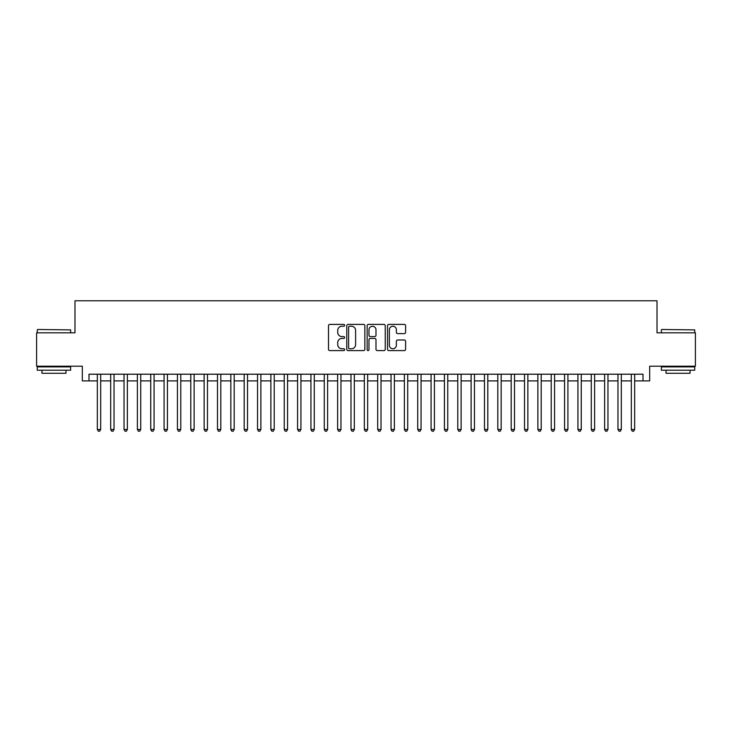 <?xml version="1.0" encoding="UTF-8"?>
<svg xmlns="http://www.w3.org/2000/svg" width="732" height="732" viewBox="0 0 732 732"><rect width="100%" height="100%" fill="white"/><g stroke="black" fill="none" stroke-linecap="round" stroke-linejoin="round"><path stroke-width="1.1" d="M344.644 325.31A0.915 0.915 0 0 0 343.72 324.395L329.803 324.395A1.308 1.308 0 0 0 328.494 325.703L328.494 349.292A1.308 1.308 0 0 0 329.803 350.601L343.72 350.601A0.915 0.915 0 0 0 344.644 349.686A0.915 0.915 0 0 0 343.72 348.771L341.926 348.771A4.191 4.191 0 0 1 337.727 344.571L337.727 342.613A4.191 4.191 0 0 1 341.926 338.413L343.72 338.413A0.915 0.915 0 0 0 344.644 337.498A0.915 0.915 0 0 0 343.72 336.583L341.926 336.583A4.191 4.191 0 0 1 337.727 332.392L337.727 330.425A4.191 4.191 0 0 1 341.926 326.234L343.72 326.234A0.915 0.915 0 0 0 344.644 325.31M404.293 333.636A1.308 1.308 0 0 0 405.601 332.319L405.601 325.703A1.308 1.308 0 0 0 404.293 324.395L388.829 324.395A1.308 1.308 0 0 0 387.521 325.703L387.521 349.292A1.308 1.308 0 0 0 388.829 350.601L404.293 350.601A1.308 1.308 0 0 0 405.601 349.292L405.601 341.295A1.308 1.308 0 0 0 404.293 339.987L397.677 339.987A1.308 1.308 0 0 0 396.369 341.295L396.369 345.266A3.504 3.504 0 0 1 392.864 348.771A3.504 3.504 0 0 1 389.36 345.266L389.36 329.739A3.504 3.504 0 0 1 392.864 326.234A3.504 3.504 0 0 1 396.369 329.739L396.369 332.319A1.308 1.308 0 0 0 397.677 333.636L404.293 333.636M88.993 380.887L88.993 374.208L643.007 374.208L643.007 380.887L649.677 380.887L649.677 366.201L695.4 366.201L695.4 332.822L657.016 332.822L657.016 300.788L74.984 300.788L74.984 332.822L36.6 332.822L36.6 366.201L82.323 366.201L82.323 380.887L97.338 380.887M364.856 325.703A1.308 1.308 0 0 0 363.539 324.395L348.084 324.395A1.308 1.308 0 0 0 346.767 325.703L346.767 349.292A1.308 1.308 0 0 0 348.084 350.601L363.539 350.601A1.308 1.308 0 0 0 364.856 349.292L364.856 325.703M368.461 324.395L383.916 324.395A1.308 1.308 0 0 1 385.233 325.703L385.233 349.292A1.308 1.308 0 0 1 383.916 350.601L377.3 350.601A1.308 1.308 0 0 1 375.992 349.292L375.992 339.73A1.308 1.308 0 0 0 374.683 338.413L370.291 338.413A1.308 1.308 0 0 0 368.983 339.73L368.983 349.686A0.915 0.915 0 0 1 368.068 350.601A0.915 0.915 0 0 1 367.144 349.686L367.144 325.703A1.308 1.308 0 0 1 368.461 324.395M100.677 380.887L110.688 380.887M114.027 380.887L124.037 380.887M127.377 380.887L137.387 380.887M140.727 380.887L150.737 380.887M154.077 380.887L164.087 380.887M167.427 380.887L177.437 380.887M180.777 380.887L190.787 380.887M194.126 380.887L204.137 380.887M207.476 380.887L217.486 380.887M220.826 380.887L230.836 380.887M234.176 380.887L244.186 380.887M247.526 380.887L257.536 380.887M260.876 380.887L270.886 380.887M274.226 380.887L284.236 380.887M287.575 380.887L297.585 380.887M300.925 380.887L310.935 380.887M314.275 380.887L324.285 380.887M327.616 380.887L337.635 380.887M340.966 380.887L350.985 380.887M354.315 380.887L364.335 380.887M367.665 380.887L377.685 380.887M381.015 380.887L391.034 380.887M394.365 380.887L404.384 380.887M407.715 380.887L417.725 380.887M421.065 380.887L431.075 380.887M434.415 380.887L444.425 380.887M447.764 380.887L457.775 380.887M461.114 380.887L471.124 380.887M474.464 380.887L484.474 380.887M487.814 380.887L497.824 380.887M501.164 380.887L511.174 380.887M514.514 380.887L524.524 380.887M527.864 380.887L537.874 380.887M541.213 380.887L551.223 380.887M554.563 380.887L564.573 380.887M567.913 380.887L577.923 380.887M581.263 380.887L591.273 380.887M594.613 380.887L604.623 380.887M607.963 380.887L617.973 380.887M621.312 380.887L631.323 380.887M634.662 380.887L643.007 380.887M349.521 326.234A0.915 0.915 0 0 0 348.606 327.149L348.606 347.846A0.915 0.915 0 0 0 349.521 348.771L351.424 348.771A4.191 4.191 0 0 0 355.615 344.571L355.615 330.425A4.191 4.191 0 0 0 351.424 326.234L349.521 326.234M375.992 329.803A3.504 3.504 0 0 0 372.487 326.298A3.504 3.504 0 0 0 368.983 329.803L368.983 335.274A1.308 1.308 0 0 0 370.291 336.583L374.683 336.583A1.308 1.308 0 0 0 375.992 335.274L375.992 329.803M100.677 374.208L100.677 429.474L97.338 429.474L97.338 374.208M100.677 429.474L99.68 431.212L98.344 431.212L97.338 429.474M37.671 329.492L70.638 329.885L37.671 329.492M53.958 370.209L37.268 370.209L37.268 366.869L70.638 366.869L70.638 370.209L53.958 370.209M65.971 370.209L65.971 373.274L41.944 373.274L41.944 370.209M661.755 329.492L694.732 329.885L661.755 329.492M678.042 370.209L661.362 370.209L661.362 366.869L694.732 366.869L694.732 370.209L678.042 370.209M690.056 370.209L690.056 373.274L666.029 373.274L666.029 370.209M114.027 374.208L114.027 429.474L110.688 429.474L110.688 374.208M114.027 429.474L113.03 431.212L111.694 431.212L110.688 429.474M127.377 374.208L127.377 429.474L124.037 429.474L124.037 374.208M127.377 429.474L126.38 431.212L125.044 431.212L124.037 429.474M140.727 374.208L140.727 429.474L137.387 429.474L137.387 374.208M140.727 429.474L139.73 431.212L138.394 431.212L137.387 429.474M154.077 374.208L154.077 429.474L150.737 429.474L150.737 374.208M154.077 429.474L153.07 431.212L151.744 431.212L150.737 429.474M167.427 374.208L167.427 429.474L164.087 429.474L164.087 374.208M167.427 429.474L166.42 431.212L165.093 431.212L164.087 429.474M180.777 374.208L180.777 429.474L177.437 429.474L177.437 374.208M180.777 429.474L179.77 431.212L178.443 431.212L177.437 429.474M194.126 374.208L194.126 429.474L190.787 429.474L190.787 374.208M194.126 429.474L193.12 431.212L191.784 431.212L190.787 429.474M207.476 374.208L207.476 429.474L204.137 429.474L204.137 374.208M207.476 429.474L206.47 431.212L205.134 431.212L204.137 429.474M220.826 374.208L220.826 429.474L217.486 429.474L217.486 374.208M220.826 429.474L219.82 431.212L218.484 431.212L217.486 429.474M234.176 374.208L234.176 429.474L230.836 429.474L230.836 374.208M234.176 429.474L233.169 431.212L231.834 431.212L230.836 429.474M247.526 374.208L247.526 429.474L244.186 429.474L244.186 374.208M247.526 429.474L246.519 431.212L245.183 431.212L244.186 429.474M260.876 374.208L260.876 429.474L257.536 429.474L257.536 374.208M260.876 429.474L259.869 431.212L258.533 431.212L257.536 429.474M274.226 374.208L274.226 429.474L270.886 429.474L270.886 374.208M274.226 429.474L273.219 431.212L271.883 431.212L270.886 429.474M287.575 374.208L287.575 429.474L284.236 429.474L284.236 374.208M287.575 429.474L286.569 431.212L285.233 431.212L284.236 429.474M300.925 374.208L300.925 429.474L297.585 429.474L297.585 374.208M300.925 429.474L299.919 431.212L298.583 431.212L297.585 429.474M314.275 374.208L314.275 429.474L310.935 429.474L310.935 374.208M314.275 429.474L313.269 431.212L311.933 431.212L310.935 429.474M327.616 374.208L327.616 429.474L324.285 429.474L324.285 374.208M327.616 429.474L326.618 431.212L325.283 431.212L324.285 429.474M340.966 374.208L340.966 429.474L337.635 429.474L337.635 374.208M340.966 429.474L339.968 431.212L338.632 431.212L337.635 429.474M354.315 374.208L354.315 429.474L350.985 429.474L350.985 374.208M354.315 429.474L353.318 431.212L351.982 431.212L350.985 429.474M367.665 374.208L367.665 429.474L364.335 429.474L364.335 374.208M367.665 429.474L366.668 431.212L365.332 431.212L364.335 429.474M381.015 374.208L381.015 429.474L377.685 429.474L377.685 374.208M381.015 429.474L380.018 431.212L378.682 431.212L377.685 429.474M394.365 374.208L394.365 429.474L391.034 429.474L391.034 374.208M394.365 429.474L393.368 431.212L392.032 431.212L391.034 429.474M407.715 374.208L407.715 429.474L404.384 429.474L404.384 374.208M407.715 429.474L406.718 431.212L405.382 431.212L404.384 429.474M421.065 374.208L421.065 429.474L417.725 429.474L417.725 374.208M421.065 429.474L420.067 431.212L418.731 431.212L417.725 429.474M434.415 374.208L434.415 429.474L431.075 429.474L431.075 374.208M434.415 429.474L433.417 431.212L432.081 431.212L431.075 429.474M447.764 374.208L447.764 429.474L444.425 429.474L444.425 374.208M447.764 429.474L446.767 431.212L445.431 431.212L444.425 429.474M461.114 374.208L461.114 429.474L457.775 429.474L457.775 374.208M461.114 429.474L460.117 431.212L458.781 431.212L457.775 429.474M474.464 374.208L474.464 429.474L471.124 429.474L471.124 374.208M474.464 429.474L473.467 431.212L472.131 431.212L471.124 429.474M487.814 374.208L487.814 429.474L484.474 429.474L484.474 374.208M487.814 429.474L486.817 431.212L485.481 431.212L484.474 429.474M501.164 374.208L501.164 429.474L497.824 429.474L497.824 374.208M501.164 429.474L500.166 431.212L498.831 431.212L497.824 429.474M514.514 374.208L514.514 429.474L511.174 429.474L511.174 374.208M514.514 429.474L513.516 431.212L512.18 431.212L511.174 429.474M527.864 374.208L527.864 429.474L524.524 429.474L524.524 374.208M527.864 429.474L526.866 431.212L525.53 431.212L524.524 429.474M541.213 374.208L541.213 429.474L537.874 429.474L537.874 374.208M541.213 429.474L540.216 431.212L538.88 431.212L537.874 429.474M554.563 374.208L554.563 429.474L551.223 429.474L551.223 374.208M554.563 429.474L553.557 431.212L552.23 431.212L551.223 429.474M567.913 374.208L567.913 429.474L564.573 429.474L564.573 374.208M567.913 429.474L566.907 431.212L565.58 431.212L564.573 429.474M581.263 374.208L581.263 429.474L577.923 429.474L577.923 374.208M581.263 429.474L580.256 431.212L578.93 431.212L577.923 429.474M594.613 374.208L594.613 429.474L591.273 429.474L591.273 374.208M594.613 429.474L593.606 431.212L592.27 431.212L591.273 429.474M607.963 374.208L607.963 429.474L604.623 429.474L604.623 374.208M607.963 429.474L606.956 431.212L605.62 431.212L604.623 429.474M621.312 374.208L621.312 429.474L617.973 429.474L617.973 374.208M621.312 429.474L620.306 431.212L618.97 431.212L617.973 429.474M634.662 374.208L634.662 429.474L631.323 429.474L631.323 374.208M634.662 429.474L633.656 431.212L632.32 431.212L631.323 429.474M37.268 332.822L37.268 329.885M44.881 366.869L44.881 366.201M63.034 366.869L63.034 366.201M70.638 332.822L70.638 329.885M661.362 332.822L661.362 329.885M668.966 366.869L668.966 366.201M687.119 366.869L687.119 366.201M694.732 332.822L694.732 329.885"/></g></svg>
